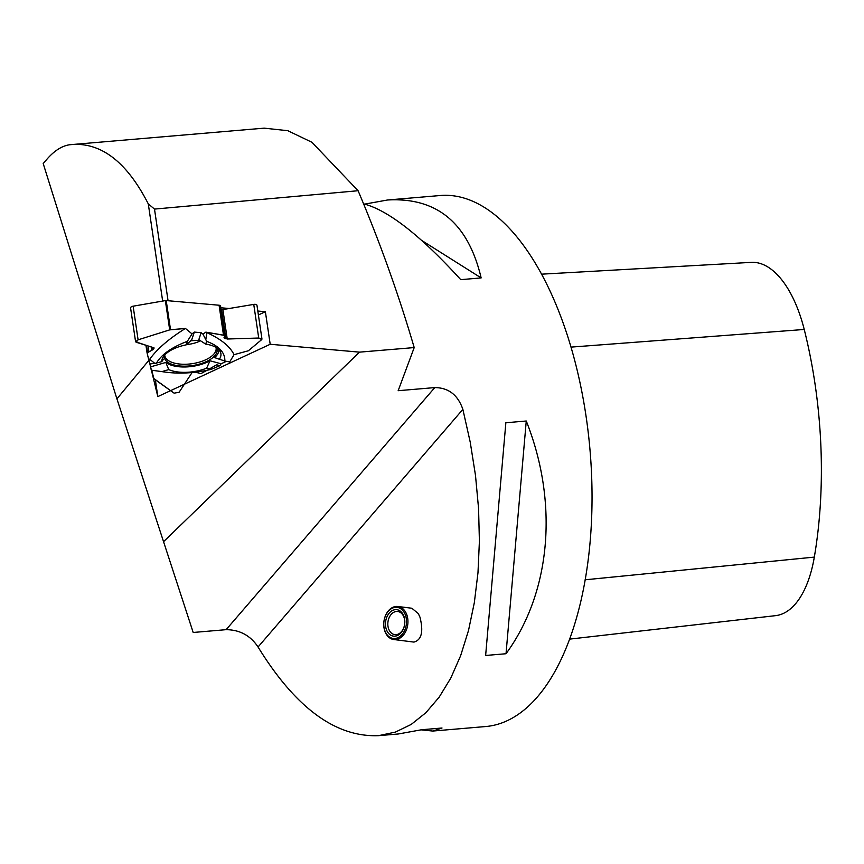 <?xml version="1.0" encoding="UTF-8"?>
<svg xmlns="http://www.w3.org/2000/svg" width="864" height="864" viewBox="0 0 864 864"><rect width="100%" height="100%" fill="white"/><g stroke="black" fill="none" stroke-linecap="round" stroke-linejoin="round"><path stroke-width="1.3" d="M135.562 341.572L130.583 307.94A2.927 1.361 -8.4 0 1 133.132 306.191L165.359 300.607A1.663 0.767 171.6 0 1 166.212 300.564L219.078 305.23A1.663 0.767 171.6 0 1 219.748 305.402L220.18 305.629A1.998 0.929 -8.4 0 1 220.568 306.083L224.986 335.956M166.212 300.564L170.521 329.702L185.436 328.45C168.988 338.71 157.075 348.98 149.699 359.273L154.861 363.409L149.774 363.938L147.064 352.89L152.831 349.704L154.116 347.987L135.583 341.744L138.1 339.822L169.69 329.875L165.359 300.607M162.648 357.944A28.426 13.176 171.6 0 0 163.253 359.532L161.784 361.67A29.851 13.835 -8.4 0 1 161.849 360.396A29.851 13.835 -8.4 0 1 186.149 344.866L191.689 339.93L194.324 332.089L192.035 333.904L185.436 328.45M194.324 332.089L201.161 332.694L202.932 334.087L205.859 332.132L223.506 335.156L224.986 335.988L224.111 337.867L227.243 339.012L258.725 338.029L253.746 304.398A2.927 1.361 -8.4 0 1 256.964 305.294L261.943 338.926M229.651 361.984L234.058 354.661L248.368 350.773L261.716 339.584L248.368 350.773L234.058 354.661C229.889 346.291 220.828 338.947 206.863 332.651L205.805 339.682L206.647 341.323C219.046 345.989 225.115 352.555 224.856 361.044L229.651 361.984L234.058 354.661M209.412 368.939L216.713 364.77L219.888 365.677L221.098 363.787L226.368 361.336L221.098 363.787L219.888 365.677L211.108 369.392L206.636 368.183L209.984 360.763L221.098 363.787M207.544 370.008L200.891 373.626L195.221 372.103L200.891 373.626L207.544 370.008M221.022 309.172L221.508 309.431A1.534 0.713 171.6 0 0 222.89 309.55L253.746 304.398M153.576 378.346L151.74 370.246L153.911 378.821L174.096 393.152L179.075 392.31L192.024 372.643L179.075 392.31L174.096 393.152L153.576 378.346M206.636 368.183A29.851 13.835 -8.4 0 1 168.75 369.608L161.914 371.606L151.265 370.181L149.904 363.917L150.638 366.865L165.791 362.426A28.426 13.176 171.6 0 0 209.984 360.763M170.521 329.702L169.69 329.875M216.605 347.782A26.708 12.377 -8.4 0 1 216.907 348.559A26.708 12.377 -8.4 0 1 206.474 361.519A26.708 12.377 -8.4 0 1 178.762 365.85A26.708 12.377 -8.4 0 1 164.203 356.357A26.708 12.377 -8.4 0 1 164.257 355.525M190.62 340.848A26.708 12.377 -8.4 0 1 200.329 340.578M218.851 349.628A28.426 13.176 171.6 0 1 214.574 357.61L224.856 361.044M219.208 359.51A29.851 13.835 171.6 0 0 220.32 351.745A29.851 13.835 171.6 0 0 205.708 344.12L198.806 339.66L201.161 332.694M149.774 363.938L147.074 352.922L152.831 349.704L153.835 347.738L136.112 342.23L138.1 339.822L169.69 329.875L185.436 328.45L192.035 333.904L194.324 332.089L201.161 332.694L202.932 334.087L205.859 332.132L224.186 335.362L224.888 336.269L224.111 337.867L227.243 339.012L258.725 338.029L261.716 339.584L261.965 339.077L258.725 338.029M205.859 332.132L206.863 332.651M205.708 344.12L206.647 341.323M202.932 334.087L205.805 339.682M168.75 369.608L165.791 362.426M149.699 359.273L149.029 360.083M161.914 371.606C177.314 374.155 193.72 373.421 211.108 369.392M154.861 363.409L161.784 361.67M192.035 333.904L187.348 341.323C171.688 347.263 161.363 354.564 156.352 363.258M186.149 344.866L187.348 341.323M258.39 314.96L265.378 311.699L270.194 344.261L359.5 352.145L414.202 347.576L398.164 390.701L434.776 387.59L226.12 629.672L193.19 632.47L116.91 398.844L43.2 163.555L46.872 159.289C54.346 150.692 61.96 145.843 69.736 144.742L264.092 128.153L287.809 130.702L311.915 142.279L358.096 190.728L154.494 209.088L168.059 300.726M154.494 209.088L148.284 203.872L162.659 301.072M270.194 344.261L157.82 396.598L148.198 357.037M116.91 398.844L148.716 360.526M359.5 352.145L163.436 541.793M414.202 347.576C398.736 294.797 380.03 242.514 358.096 190.728M226.12 629.672C239.814 629.791 250.463 635.569 258.055 646.996C295.51 707.854 335.707 737.402 378.648 735.653L395.388 732.1L411.221 724.421L425.876 712.724L439.139 697.205L450.781 678.11L460.631 655.722L468.526 630.428L474.336 602.608L477.986 572.713L479.401 541.21L478.57 508.604L475.492 475.405L470.232 442.163L462.866 409.374C457.909 394.967 448.546 387.698 434.776 387.59M363.55 203.828C388.022 210.125 420.433 235.408 460.75 279.655L481.151 277.916C468.223 223.193 437.033 197.219 387.569 199.994L440.316 195.512A266.479 127.559 85.1 0 1 568.415 338.612A266.479 127.559 85.1 0 1 583.243 399.136A266.479 127.559 85.1 0 1 485.482 726.559L432.734 731.052L442.012 728.006L421.61 729.745L398.336 733.979L378.648 735.653M421.189 729.853L432.734 731.052M387.569 199.994L364.727 204.109M485.633 655.474L506.023 653.735C550.984 592.24 558.749 502.837 526.262 421.006L505.861 422.744L485.633 655.474M541.62 274.169L751.356 262.364A105.224 50.371 85.1 0 1 804.233 329.465A285.098 136.48 85.1 0 1 814.32 557.107A105.224 50.371 85.1 0 1 775.548 615.654L569.495 639.133M481.151 277.916L421.697 240.43M506.023 653.735L526.262 421.006M393.746 639.522L413.942 642.092C421.632 639.943 423.63 631.595 419.926 617.026L418.284 613.591L411.869 608.245L397.937 606.485A16.654 12.02 -82.8 0 0 383.918 621.486A16.654 12.02 -82.8 0 0 393.746 639.522A16.654 12.02 -82.8 0 0 405.292 632.275A16.654 12.02 -82.8 0 0 407.02 615.395A16.654 12.02 -82.8 0 0 397.937 606.485M265.378 311.699L257.807 311.029M229.165 308.502L220.817 307.768M148.284 203.872C127.084 162.475 101.768 142.679 72.338 144.461M157.82 396.598L155.347 379.836M404.125 617.728A11.664 8.413 97.2 0 1 402.916 629.554A11.664 8.413 97.2 0 1 394.826 634.63A11.664 8.413 97.2 0 1 389.524 630.785A11.664 8.413 97.2 0 1 389.07 617.825A11.664 8.413 97.2 0 1 397.764 611.496A11.664 8.413 97.2 0 1 404.125 617.728M404.104 616.82A13.327 9.612 -82.8 0 0 387.461 615.751A13.327 9.612 -82.8 0 0 393.898 636.174A13.327 9.612 -82.8 0 0 404.104 616.82M405.659 615.762A15.66 11.297 97.2 0 1 393.682 638.496A15.66 11.297 97.2 0 1 386.111 614.498A15.66 11.297 97.2 0 1 405.659 615.762M223.506 335.156L219.078 305.23M222.89 309.55L227.243 339.012M221.508 309.431L225.85 338.774M224.014 337.219L224.111 337.867M220.18 305.629L224.608 335.588M219.748 305.402L224.186 335.362M200.556 340.718A18.986 8.802 -8.4 0 1 199.271 341.356A18.986 8.802 -8.4 0 1 186.484 344.552M147.064 352.858L145.94 345.276L147.064 352.89M153.911 347.76L153.986 348.311M152.474 347.317L152.831 349.704M151.265 346.939L151.762 350.341M148.068 345.946L148.878 351.367M146.491 345.449L147.485 352.199M146.135 345.341L147.204 352.544M133.132 306.191L138.1 339.822M215.968 347.382A25.92 12.01 -8.4 0 1 205.783 359.748A25.92 12.01 -8.4 0 1 179.096 363.982A25.92 12.01 -8.4 0 1 164.754 354.964M814.32 557.107L585.101 579.798M804.233 329.465L571.007 347.112M462.866 409.374L258.055 646.996"/></g></svg>
